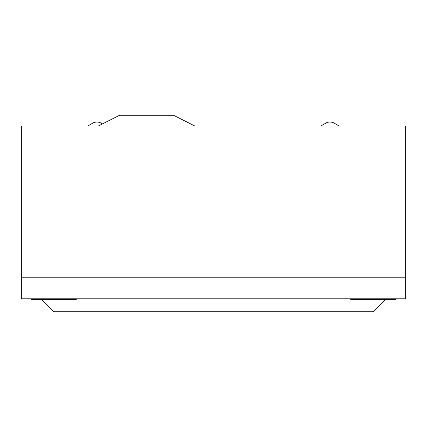 <?xml version="1.0" encoding="UTF-8"?>
<svg xmlns="http://www.w3.org/2000/svg" width="427" height="427" viewBox="0 0 427 427"><rect width="100%" height="100%" fill="white"/><g stroke="black" fill="none" stroke-linecap="round" stroke-linejoin="round"><path stroke-width="0.64" d="M320.757 126.061L325.62 123.227A8.636 8.636 0 0 1 334.256 123.195L339.268 126.061M87.69 126.061L92.664 123.2A8.636 8.636 0 0 1 101.3 123.216L102.48 123.905M194.931 126.061L173.559 115.269L119.581 115.269L98.21 126.061M21.35 126.061L21.35 277.192L405.65 277.192L21.35 277.192L21.35 298.783L405.65 298.783L405.65 126.061L21.35 126.061M76.273 298.783L76.273 299.476L31.198 299.476L31.198 298.783M395.802 298.783L395.802 299.476L350.727 299.476L350.727 298.783M385.522 299.476L373.267 311.731L53.733 311.731L41.478 299.476"/></g></svg>
